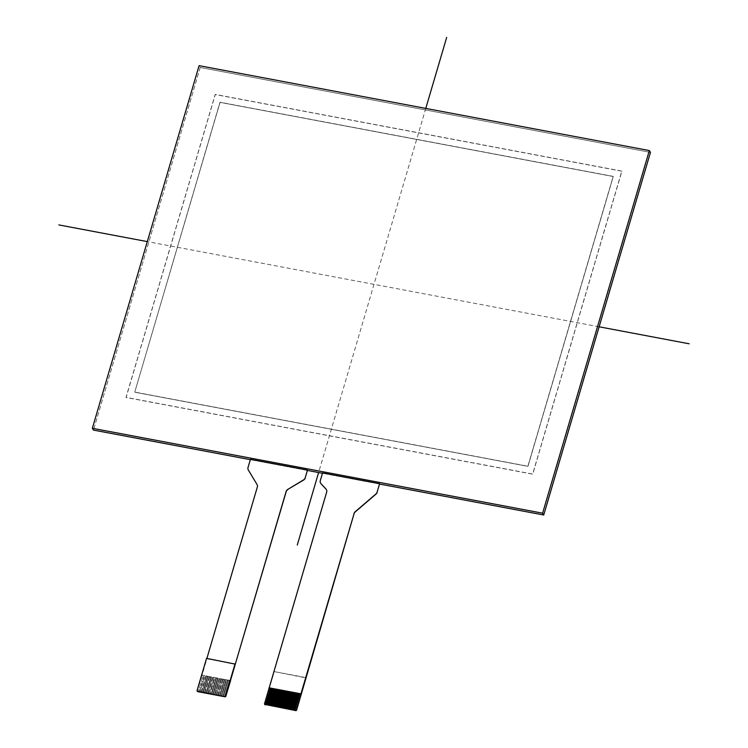 <?xml version="1.0" encoding="UTF-8"?>
<svg xmlns="http://www.w3.org/2000/svg" width="748" height="748" viewBox="0 0 748 748"><rect width="100%" height="100%" fill="white"/><g stroke="black" fill="none" stroke-linecap="round" stroke-linejoin="round"><path stroke-width="0.56" stroke-dasharray="3.74 2.81" d="M248.027 467.509L248.112 467.64A3.581 3.244 -31.8 0 0 248.392 470.127L248.317 469.996M257.05 484.536L248.392 470.127M248.112 467.64L250.43 459.347M307.55 470.23L250.515 459.478M230.44 680.633L202.044 675.276L257.34 487.023M257.125 484.667A3.581 3.244 148.2 0 1 257.415 487.144M202.044 675.276L197.322 690.871A0.72 0.645 -31.8 0 0 197.304 691.171M326.399 489.631A3.581 3.244 148.2 0 1 326.754 492.212L326.67 492.081M305.848 677.548L273.974 671.536L326.754 492.212M273.974 671.536L306.082 677.94M264.521 703.681L274.217 671.928M320.303 480.637L320.387 480.758A3.581 3.244 -31.8 0 0 320.649 483.217M320.387 480.758L322.566 472.951M265.503 704.56L270.318 688.151M224.475 696.687L229.299 680.297L224.484 696.687M230.478 680.512L227.626 679.979L222.811 696.369L227.635 679.988L226.616 679.782L221.791 696.182L226.625 679.801M199.314 691.937L204.139 675.547L203.138 675.369L198.304 691.75L203.138 675.369L201.96 675.135M200.988 692.255L205.822 675.874L204.821 675.687L199.987 692.068L204.821 675.687L204.139 675.547L199.323 691.947M205.822 675.874L201.006 692.255M202.671 692.573L207.495 676.183L202.68 692.573M201.67 692.396L206.485 675.986L201.661 692.386M207.505 676.192L205.812 675.865M204.344 692.891L209.169 676.501L204.354 692.891M205.027 693.031L209.842 676.622L208.168 676.304L203.344 692.704L208.168 676.323M206.027 693.209L210.852 676.809L206.037 693.209M209.842 676.622L205.017 693.013M210.861 676.828L209.851 676.641M207.701 693.527L212.526 677.127L207.71 693.527M208.383 693.667L213.199 677.258L211.516 676.94L206.691 693.331L211.525 676.949M209.384 693.835L214.209 677.445L209.393 693.845M216.555 677.884L211.731 694.284L216.565 677.903L215.882 677.763L211.067 694.153L215.882 677.763L214.882 677.585L210.048 693.966L214.882 677.585L213.208 677.267M213.199 677.258L208.374 693.648M212.731 694.471L217.556 678.081L212.75 694.471M217.565 678.09L216.565 677.903M214.414 694.789L219.239 678.399L214.424 694.789M215.087 694.929L219.912 678.539L218.238 678.221L213.404 694.602L218.238 678.221L217.556 678.081M216.088 695.107L220.912 678.707L216.097 695.107M220.922 678.726L219.912 678.539L215.087 694.911M217.771 695.425L222.595 679.025L217.78 695.425M218.444 695.565L223.259 679.156L221.595 678.847L216.761 695.229M216.77 695.247L221.595 678.847L220.912 678.707M219.445 695.734L224.269 679.343L219.454 695.743M223.259 679.156L218.435 695.547M224.278 679.362L223.269 679.165M221.118 696.051L225.943 679.661L221.137 696.051M226.616 679.782L224.952 679.483L220.118 695.864M220.127 695.874L224.952 679.483L224.269 679.343M223.474 696.51L228.299 680.119L223.474 696.5M211.516 676.94L210.852 676.809M208.168 676.304L207.495 676.183M294.02 709.936L298.845 693.546M292.346 709.618L297.171 693.228M290.663 709.31L295.488 692.9M288.99 708.992L293.814 692.601M287.316 708.674L292.141 692.283M285.633 708.356L290.458 691.965M283.959 708.038L288.775 691.638M282.276 707.72L287.101 691.33M280.603 707.412L285.427 691.012M278.929 707.094L283.754 690.703M277.246 706.776L282.071 690.385M275.573 706.458L280.388 690.049M273.89 706.14L278.714 689.75M272.216 705.822L277.041 689.432M270.533 705.514L275.358 689.114M268.859 705.196L273.675 688.786M267.186 704.878L272.01 688.487M206.794 658.754L235.311 664.13M379.675 483.834L322.64 473.082M134.743 392.195L527.957 466.341L613.257 176.509L220.043 102.354L134.743 392.195L220.043 102.354L613.257 176.509L527.957 466.341L134.743 392.195L219.968 102.224L613.173 176.378L527.873 466.219L134.659 392.064M621.897 171.217L215.265 94.538L126.103 397.487L532.735 474.167L621.897 171.217L215.265 94.538L126.103 397.487L532.735 474.167L621.812 171.086L215.19 94.407L126.019 397.356L532.651 474.036L621.812 171.086M200.212 67.47L93.491 430.091L200.212 67.47L650.461 152.377L200.212 67.47L199.09 65.656M379.619 484.05L322.472 473.278L379.619 484.05M307.484 470.445L250.337 459.674L307.484 470.445M425.78 108.404L318.611 472.549M599.12 326.801L147.309 241.604"/><path stroke-width="1.12" d="M206.887 658.427L257.34 487.023A3.581 3.244 -31.8 0 0 257.05 484.536L248.317 469.996A3.581 3.244 148.2 0 1 248.027 467.509L250.43 459.347L307.465 470.099L305.212 477.776A3.581 3.244 148.2 0 1 303.52 479.917L303.604 480.048A3.581 3.244 -31.8 0 0 305.287 477.897M303.604 480.048L287.784 489.416A3.581 3.244 -31.8 0 0 286.101 491.567L286.175 491.698A3.581 3.244 148.2 0 1 287.868 489.547M286.175 491.698L230.44 680.633M286.101 491.567L235.311 664.13L206.551 658.371L197.098 690.498A0.72 0.645 148.2 0 0 197.575 691.283L224.98 696.781A0.72 0.645 -31.8 0 0 225.84 696.248L230.562 680.661M287.784 489.416L303.52 479.917M269.158 687.945L270.318 688.169L265.493 704.551L264.998 704.466A0.72 0.645 148.2 0 1 264.521 703.681L326.67 492.081A3.581 3.244 -31.8 0 0 326.025 489.127L326.109 489.248A3.581 3.244 148.2 0 1 326.399 489.631M320.649 483.217A3.581 3.244 -31.8 0 0 321.023 483.722L320.948 483.591A3.581 3.244 148.2 0 1 320.303 480.637L322.566 472.951L379.601 483.704L377.104 492.184A3.581 3.244 148.2 0 1 375.945 493.942L376.029 494.073A3.581 3.244 -31.8 0 0 377.188 492.315M320.948 483.591L326.025 489.127M269.065 687.805L300.939 693.817L354.066 513.698A3.581 3.244 148.2 0 1 355.225 511.931L355.141 511.8A3.581 3.244 -31.8 0 0 353.991 513.567M355.141 511.8L375.945 493.942M377.104 492.184L379.601 483.704M376.029 494.073L355.225 511.931M295.535 710.226L295.769 710.6A0.72 0.645 -31.8 0 0 296.629 710.067L296.395 709.693A0.72 0.645 148.2 0 1 295.535 710.226L295.021 710.114L299.845 693.723L301.033 693.957L296.395 709.693M294.011 709.927L295.021 710.114L299.855 693.733L298.835 693.536L294.011 709.927L293.347 709.796L298.171 693.405L293.347 709.815L291.664 709.487L296.489 693.087L291.673 709.497L290 709.179L294.815 692.77L290 709.179M287.316 708.674L286.643 708.543L291.458 692.143L292.122 692.274L287.307 708.665L289.99 709.169M291.468 692.152L286.643 708.543L284.96 708.216L289.785 691.825L284.96 708.234L283.286 707.917L288.102 691.507L283.286 707.917M282.276 707.72L281.613 707.599L286.428 691.189L287.092 691.33L282.276 707.711L283.277 707.898M283.081 690.572L286.428 691.189L281.613 707.599L279.92 707.271L284.745 690.871L279.93 707.281L278.247 706.954L283.071 690.563L278.256 706.963L276.564 706.636L281.398 690.245L276.573 706.645L274.899 706.336L279.715 689.927L274.899 706.336M272.216 705.822L271.543 705.701L276.358 689.291L277.031 689.432L272.207 705.813L274.89 706.318M276.367 689.31L271.543 705.701L269.869 705.383L274.684 688.973L269.869 705.383M274.684 688.973L273.675 688.786L268.85 705.177L269.86 705.373M268.859 705.196L268.177 705.055L273.001 688.665L268.186 705.065M265.493 704.551L268.177 705.055M295.769 710.6L264.998 704.466M264.736 704.354A0.72 0.645 -31.8 0 0 265.231 704.84M225.84 696.248L225.616 695.874A0.72 0.645 148.2 0 1 224.746 696.407M224.484 696.687L224.98 696.781M197.304 691.171A0.72 0.645 -31.8 0 0 197.809 691.657L224.484 696.697M296.498 693.106L297.162 693.228L292.337 709.609M297.162 693.218L298.835 693.546M296.489 693.087L295.488 692.9L290.663 709.291M292.131 692.265L293.132 692.461L288.317 708.861L293.132 692.461L293.805 692.592L288.98 708.973M293.805 692.583L295.479 692.91M289.785 691.835L290.448 691.965L285.624 708.347M290.448 691.947L291.458 692.143M289.785 691.825L288.775 691.638L283.95 708.029M287.101 691.32L288.775 691.648M285.418 691.002L280.594 707.393M283.744 690.685L278.92 707.075M275.563 706.449L280.388 690.049L282.061 690.376L277.237 706.767M282.061 690.367L283.071 690.563M278.05 689.619L273.226 706.019L278.041 689.609L278.705 689.75L273.88 706.131M278.705 689.74L280.388 690.067M277.031 689.422L278.041 689.609M274.694 688.992L275.348 689.114L270.533 705.495M275.358 689.104L276.358 689.291M270.318 688.151L271.328 688.347L266.512 704.747L271.328 688.347L271.991 688.478L267.176 704.868M272.001 688.469L273.675 688.796M354.066 513.698L296.629 710.067M225.616 695.874L235.068 663.747M305.212 477.776L307.465 470.099M326.109 489.248L321.023 483.722M543.731 514.998L650.461 152.377L543.731 514.998L379.619 484.05L543.731 514.998L542.609 513.184L649.339 150.563L199.09 65.656L92.359 428.277L542.609 513.184M322.472 473.278L307.484 470.445L322.472 473.278M93.491 430.091L250.337 459.674L93.491 430.091L92.359 428.277M650.461 152.377L649.339 150.563M446.678 37.4L425.78 108.404M318.611 472.549L297.265 545.068M689.17 343.79L599.12 326.801M147.309 241.604L58.83 224.914"/></g></svg>
